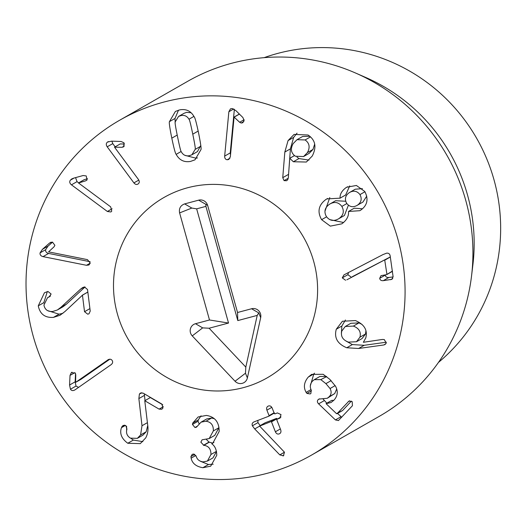 <?xml version="1.0" encoding="UTF-8"?>
<svg xmlns="http://www.w3.org/2000/svg" width="527" height="527" viewBox="0 0 527 527"><rect width="100%" height="100%" fill="white"/><g stroke="black" fill="none" stroke-linecap="round" stroke-linejoin="round"><path stroke-width="0.79" d="M80.572 289.125L82.706 287.544L84.465 286.965L87.522 289.521L90.222 311.082L88.997 313.796L87.726 314.184L84.524 311.694L82.456 295.179L64.966 311.516L60.052 315.258L53.464 317.373C45.039 317.965 39.966 314.125 38.267 305.844L44.433 292.768L47.917 291.444L51.126 294.033L49.051 296.984L47.529 297.702L43.939 305.041C44.841 309.659 47.759 311.813 52.68 311.497L57.364 309.988L60.868 307.34L80.572 289.125L84.307 286.984M85.045 286.958L66.448 304.145L62.944 306.8L57.364 309.988M49.545 296.741L49.966 296.464M38.267 305.844L43.84 302.656L43.906 303.065M47.338 291.589L43.84 302.656M47.555 310.594L59.044 314.184L62.897 313.328M82.311 295.199L87.838 292.037M82.456 295.179L87.844 292.096M43.036 256.623C40.777 256.023 39.788 254.772 40.072 252.874L42.423 249.343L49.531 243.059L52.476 242.097L54.887 245.325L54.037 246.807L48.583 251.873L87.469 259.64L90.236 263.092L88.964 264.982L86.474 265.292L43.036 256.623L48.616 253.434L90.15 261.721M49.531 243.059L51.132 242.137M52.568 242.117L48.003 246.155L45.645 249.686C45.362 251.583 46.35 252.828 48.616 253.434M42.423 249.343L48.003 246.155M86.474 265.292L90.229 263.151M71.455 184.825C69.65 183.304 69.281 181.756 70.341 180.188L71.856 178.857L73.991 178.054L83.141 175.524L86.237 175.946L87.06 179.885L85.651 180.84L78.53 182.994L110.683 206.861L111.744 211.156L110.868 211.973L107.376 211.485L71.455 184.825L77.034 181.637L78.668 182.843M78.615 182.876L84.188 179.687L87.535 178.719M85.651 180.84L86.817 180.175M75.559 177.619L77.034 181.637M107.376 211.485L112.126 208.771M138.206 183.897C136.763 184.898 135.327 184.562 133.917 182.902L107.205 146.809C105.914 144.826 106.013 143.245 107.495 142.073L111.625 141.15L121.157 141.499L124.01 142.83L123.647 146.816L122.014 147.296L114.537 147.198L138.449 179.503C139.615 181.354 139.536 182.816 138.206 183.897L137.876 184.114M114.655 147.112L120.228 143.924L124.616 144.029M122.014 147.296L124.405 145.926M108.358 141.579L107.903 141.809M107.205 146.809L112.778 143.621L115.156 146.829M111.876 141.157L112.778 143.621M133.917 182.902L138.812 180.096M307.399 152.632C310.265 147.343 309.501 143.113 305.113 139.945L297.004 139.688L293.111 143.673C290.265 148.937 291.016 153.12 295.364 156.229L303.578 156.552L307.399 152.632L312.979 149.444L314.672 144.082M305.113 139.945L310.502 136.862M309.83 136.282L302.584 136.5L297.004 139.688M303.578 156.552L309.158 153.357L312.979 149.444M284.83 152.04L288.071 140.577L294.086 134.411L308.071 135.017C315.449 139.978 316.852 146.98 312.261 156.025L306.365 162.033L293.374 161.756L289.758 158.291L288.315 177.77L287.782 179.621L286.675 180.728L284.079 180.629L282.749 177.671L284.83 152.04L290.403 148.845L288.46 175.86M289.758 158.291L294.474 155.59M289.922 158.219L294.488 155.603M293.374 161.756L298.947 158.568L308.993 160.096M296.984 157.039L298.947 158.568M288.071 140.577L293.651 137.382L290.403 148.845M297.057 133.147L293.651 137.382M362.978 202.019L357.398 205.214C361.318 202.361 362.174 198.817 359.974 194.595C357.016 190.86 353.446 190.214 349.256 192.651C345.304 195.484 344.434 199.028 346.634 203.29C349.625 207.045 353.215 207.684 357.398 205.214L362.978 202.019L366.766 196.09M359.974 194.595L364.934 191.756M362.418 188.646L355.251 189.206L349.256 192.651M345.699 201.248L335.613 200.721L329.487 204.239C324.803 207.631 323.762 211.722 326.365 216.511C329.685 220.859 333.841 221.577 338.841 218.672L344.421 215.484L348.4 205.214M344.421 215.484L338.841 218.672C343.485 215.332 344.487 211.248 341.852 206.413C338.545 202.078 334.421 201.354 329.487 204.239M341.852 206.413L346.832 203.567M321.608 219.673C317.089 211.696 318.552 204.937 326.009 199.41L326.826 198.916L340.08 198.159C339.843 194.292 341.779 190.82 345.896 187.737L346.779 187.197L356.404 185.478L364.763 191.472C368.775 199.219 367.359 205.484 360.514 210.28L359.829 210.695L348.531 211.465C348.907 216.169 346.68 220.293 341.832 223.823L330.33 226.129L321.608 219.673L326.588 216.828M348.657 211.386L354.23 208.198L362.484 208.784M345.896 187.737L347.675 186.723M340.08 198.159L345.659 194.97L339.961 198.238M349.737 185.886L345.659 194.97M326.009 199.41L327.642 198.475M329.803 197.559L324.948 211.287M329.83 219.634L343.591 222.506M346.858 279.804L390.309 256.926L352.431 276.616M345.593 280.259L342.267 277.887L343.953 274.89L382.925 254.613L386.594 253.164C388.577 252.967 389.763 253.862 390.158 255.858L393.096 276.649L391.91 279.343L383.313 280.654C381.232 280.845 380.026 280.068 379.697 278.315L380.995 275.647L386.495 274.679L386.923 274.231L384.73 260.114M384.921 260.094L390.323 257.005M386.495 274.679L392.319 271.142M392.496 271.043L392.068 271.491M385.25 274.837L385.277 275.12C385.606 276.873 386.811 277.657 388.893 277.459L393.129 276.932M342.267 277.887L347.846 274.699L351.173 277.07M348.525 272.512L347.846 274.699M109.807 359.21L81.158 379.203L75.585 382.391L108.351 359.592M108.061 359.743L107.778 359.921C109.616 358.841 111.059 358.999 112.113 360.402C113.081 361.917 112.738 363.347 111.072 364.691L75.111 389.796C73.134 390.994 71.58 390.81 70.44 389.249L69.571 385.02L70.032 375.389L71.382 372.569L75.315 373.149L75.769 374.829L75.585 382.391M70.032 375.389L74.841 372.635M75.545 373.571L75.15 381.825L76.013 386.06L78.556 387.385M69.571 385.02L75.15 381.825M75.111 389.796L74.775 390M138.871 398.577L139.398 394.091L140.419 393.017L143.192 393.155L161.901 404.104L162.922 408.036L161.782 409.248L159.101 409.123L144.773 400.737L147.685 424.953C148.443 429.762 147.784 434.077 145.709 437.904L140.268 443.635L127.778 443.26C121.539 438.648 119.438 433.444 121.467 427.661L123.015 425.454L125.795 425.572L126.948 429.064C125.841 432.911 126.994 435.934 130.406 438.141L137.369 438.339L140.584 434.959L142 425.744L138.871 398.577L144.444 395.388L145.044 400.579M144.372 393.847L144.444 395.388M140.584 434.959L146.163 431.771L142.949 435.144L137.369 438.339M147.751 425.48L146.163 431.771M121.889 426.613L124.477 425.124M127.778 443.26L133.357 440.071L142.863 441.659M126.605 426.343L126.625 430.869M131.157 438.523L133.357 440.071M144.773 400.737L150.347 397.549L162.777 404.822M192.447 424.446L192.73 423.089L198.126 416.969L206.36 415.428C214.924 416.738 219.192 422.094 219.166 431.488L212.849 443.148L211.782 443.793C215.009 446.046 216.669 449.874 216.768 455.282L210.681 466.197L202.882 467.712C196.163 466.593 192.243 463.404 191.13 458.161L190.939 456.56L192.23 454.333L193.784 454.043L196.275 456.428C197.151 459.518 199.41 461.342 203.06 461.902L207.414 461.059L210.958 454.485C211.011 448.978 208.633 445.921 203.817 445.328L200.846 442.16L202.118 439.801L209.186 438.569L213.336 430.934C213.58 425.263 211.136 422.022 205.991 421.218L201.103 422.134L196.413 427.226L194.99 427.529L192.447 424.446L198.027 421.257L199.107 423.761M192.73 423.089L198.31 419.9L198.027 421.257M194.99 427.529L197.585 426.04M205.991 421.218L211.571 418.03L214.357 418.721M201.103 422.134L206.683 418.945L211.571 418.03M213.336 430.934L218.916 427.746L214.759 435.381L209.186 438.569M218.936 427.18L218.916 427.746M206.419 439.485L209.008 442.1L212.71 443.121M203.817 445.328L209.397 442.133M210.958 454.485L216.478 451.323M216.511 451.514L212.994 457.871L207.414 461.059M190.939 456.56L194.799 454.353M191.13 458.161L195.853 455.46M202.882 467.712L208.461 464.524L213.211 464.195M200.464 461.277L208.461 464.524M211.795 443.642L213.922 442.423M201.05 415.81L198.31 419.9M279.791 454.88L284.461 452.206L283.44 455.776L279.791 454.88L254.712 428.945L252.387 425.803C251.735 424.037 252.295 422.726 254.073 421.863L268.856 416.198L269.053 415.645L266.906 410.151L271.794 407.358M253.586 422.107L254.073 421.863M257.855 420.414L257.966 422.608L260.285 425.75M266.906 410.151C266.28 408.109 266.754 406.745 268.322 406.053C269.989 405.5 271.286 406.192 272.195 408.122L274.35 413.616L274.87 413.893L277.406 412.918L281.029 414.611L279.903 418.128L276.985 419.288L276.787 419.841L280.667 429.762C281.319 431.83 280.838 433.201 279.211 433.879C277.597 434.439 276.319 433.747 275.377 431.791L271.497 421.87L270.97 421.593L259.633 426.099L284.455 452.186M259.574 425.961L265.153 422.773L276.55 418.405L277.248 419.13M275.377 431.791L280.351 428.945M279.666 433.662L280.054 433.398M276.906 419.327L281.016 416.976L276.985 419.288L276.787 419.841M279.514 418.319L280.239 417.904M267.907 406.251L268.322 406.053M268.856 416.198L269.053 415.645L274.027 412.799M306.128 392.365C303.282 387.365 303.993 382.273 308.255 377.088L311.635 374.368L323.163 374.302L329.862 379.374L335.495 386.172C338.275 391.311 337.735 396.008 333.874 400.25L331.061 402.509L326.088 403.675L336.489 413.629L337.076 413.655L348.973 401.08L352.207 401.686L352.431 405.731L338.439 420.566L335.422 419.927L318.624 403.853C317.155 402.358 316.997 400.948 318.15 399.637L318.828 399.097L327.287 398.267L329.158 396.752C331.417 394.42 331.714 391.68 330.047 388.537L325.897 383.63L320.785 379.611L314.276 379.677L312.478 381.126C310.126 383.794 309.685 386.732 311.167 389.934L310.917 393.392L310.199 393.952L306.958 393.432L306.128 392.365L311.009 389.572M320.785 379.611L326.7 376.594M314.276 379.677L319.856 376.489L326.358 376.416M330.047 388.537L335.165 385.606M336.707 388.933L334.737 393.557L327.287 398.267M323.097 399.044L326.845 403.195M337.537 413.418L341.687 417.272M351.384 401.087L342.649 410.461L336.489 413.629M326.187 403.57L331.76 400.382L333.769 400.355M308.255 377.088L313.835 373.9L310.337 385.817M314.553 373.175L313.835 373.9M359.954 337.175C361.212 331.951 359.019 328.255 353.38 326.088L345.277 326.49L341.779 331.068C340.541 336.272 342.754 339.961 348.413 342.122L356.476 341.74L359.954 337.175L365.534 333.986L365.929 330.732M362.016 324.388L358.959 322.899L350.85 323.301L345.277 326.49M353.38 326.088L358.959 322.899M356.476 341.74L362.056 338.551L365.534 333.986M358.604 348.485L346.773 347.761C337.451 343.92 333.96 337.741 336.292 329.223L342.418 321.239L355.396 320.574C364.335 324.329 367.787 330.139 365.758 337.991L363.347 342.286L382.398 339.454L384.308 339.579L386.212 343.057L385 344.546L383.768 344.974L358.604 348.485L364.183 345.297L386.35 342.201M346.773 347.761L352.346 344.572L364.183 345.297M383.768 344.974L385.869 343.769M345.435 320.001L341.871 326.029L341.377 333.268M345.91 340.982L352.346 344.572M228.856 111.744L230.464 108.852L232.249 108.529L235.964 110.696L242.868 117.501L244.113 120.419L242.789 122.719L241.168 123.041L239.627 122.264L234.087 117.06L230.339 156.763L228.804 159.47L227.216 159.767C225.457 159.49 224.607 158.271 224.667 156.097L228.856 111.744L233.705 108.97M234.087 117.06L239.363 114.043M234.232 117.08L239.423 114.109M239.627 122.264L244.093 119.708M241.168 123.041L243.849 121.506M234.357 109.333L230.246 152.909L230.516 154.872M224.667 156.097L230.246 152.909M188.956 119.234C187.131 116.138 184.503 114.912 181.064 115.551L178.528 116.454L175.227 121.849C174.76 122.04 175.557 127.106 177.612 137.046C179.654 147.046 180.932 152.04 181.433 152.026C183.258 155.116 185.893 156.348 189.325 155.709L191.861 154.806L195.161 149.411C195.636 149.24 194.838 144.154 192.77 134.161C190.734 124.214 189.463 119.234 188.956 119.234L193.929 116.388M191.07 112.745L186.644 112.356L184.107 113.265L178.528 116.454M191.861 154.806L197.441 151.611L200.787 145.478M195.161 149.411L200.741 146.223M198.587 133.054C200.655 143.443 201.439 148.963 200.952 149.615L194.99 159.826L190.504 161.427C184.121 162.52 179.345 160.162 176.17 154.339C175.451 153.917 173.996 148.528 171.795 138.16C169.74 127.817 168.956 122.31 169.444 121.645L175.399 111.428L179.891 109.833C186.268 108.733 191.044 111.098 194.226 116.915C194.944 117.356 196.393 122.738 198.587 133.054M178.501 110.156L175.017 118.45L175.181 122.587M184.898 155.32L196.077 158.232L197.467 157.909M397.859 239.06A192.968 188.396 60.2 0 1 311.365 455.19A192.968 188.396 60.2 0 1 52.021 381.225A192.968 188.396 60.2 0 1 119.741 120.189A192.968 188.396 60.2 0 1 397.859 239.06M117.383 313.868A103.905 101.441 60.2 0 1 163.956 197.493A103.905 101.441 60.2 0 1 303.605 237.315A103.905 101.441 60.2 0 1 267.143 377.879A103.905 101.441 60.2 0 1 117.383 313.868M264.139 57.66A178.126 173.903 60.2 0 1 493.997 179.793A178.126 173.903 60.2 0 1 438.464 362.411M355.389 72.95L365.666 77.436A178.126 173.903 60.2 0 1 472.884 264.87L471.54 276.003A192.968 188.396 -119.8 0 0 465.71 200.253A192.968 188.396 -119.8 0 0 355.389 72.95A192.968 188.396 -119.8 0 0 187.586 81.375L119.741 120.189M311.365 455.19L379.209 416.376A192.968 188.396 -119.8 0 0 471.54 276.003M184.621 203.903L198.646 200.161A7.424 7.246 60.2 0 1 207.651 205.431L237.545 312.498L251.57 308.756A7.424 7.246 60.2 0 1 260.681 317.643L247.38 377.945A7.424 7.246 60.2 0 1 235.042 381.238L192.25 335.897A7.424 7.246 60.2 0 1 195.477 323.716L209.496 319.981L179.602 212.908C178.811 208.468 180.484 205.464 184.621 203.903L191.821 208.06L196.65 208.844L228.534 323.044L209.114 328.229L245.813 367.108L257.216 315.396L237.796 320.581L205.905 206.373L196.65 208.844M209.496 319.981L228.534 323.044M192.25 335.897L202.671 327.88L209.114 328.229M235.042 381.238L245.47 373.221L245.813 367.108M260.681 317.643L258.77 312.919L257.216 315.396M237.545 312.498L237.796 320.581M207.651 205.431L205.846 204.324L205.905 206.373M313.717 261.504A103.905 101.441 60.2 0 1 267.143 377.879A103.905 101.441 60.2 0 1 127.494 338.057A103.905 101.441 60.2 0 1 163.956 197.493A103.905 101.441 60.2 0 1 313.717 261.504M60.868 307.34L66.448 304.145M53.464 317.373L59.044 314.184M84.524 311.694L89.913 308.611M40.072 252.874L45.645 249.686M70.341 180.188L74.142 178.007M282.749 177.671L288.328 174.477M284.079 180.629L288.276 178.225M379.697 278.315L385.277 275.12M383.313 280.654L388.893 277.459M390.639 279.738L392.773 278.519M71.382 372.569L72.015 372.207M70.44 389.249L76.013 386.06M139.398 394.091L141.816 392.707M142 425.744L147.402 422.654M121.467 427.661L125.446 425.388M159.101 409.123L163.357 406.692M203.429 445.295L209.008 442.1M252.387 425.803L257.966 422.608M254.712 428.945L259.646 426.119M283.025 455.974L283.796 455.532M270.97 421.593L276.55 418.405M271.497 421.87L277.07 418.682M306.958 393.432L311.47 390.856M325.897 383.63L331.14 380.632M329.158 396.752L334.737 393.557M318.15 399.637L319.619 398.801M318.624 403.853L324.197 400.658M335.422 419.927L341.002 416.732M348.215 401.693L349.796 400.79M336.292 329.223L341.871 326.029M227.216 159.767L229.943 158.199M192.77 134.161L198.172 131.071M169.444 121.645L175.017 118.45M171.795 138.16L177.21 135.064M176.17 154.339L181.156 151.486M179.602 212.908L191.821 208.06M195.477 323.716L202.671 327.88M247.38 377.945L245.47 373.221M251.57 308.756L258.77 312.919M198.646 200.161L205.846 204.324M47.529 297.702L50.46 296.022M386.726 274.607L392.305 271.418M268.935 416.159L274.514 412.97M336.957 413.748L342.537 410.559"/></g></svg>
